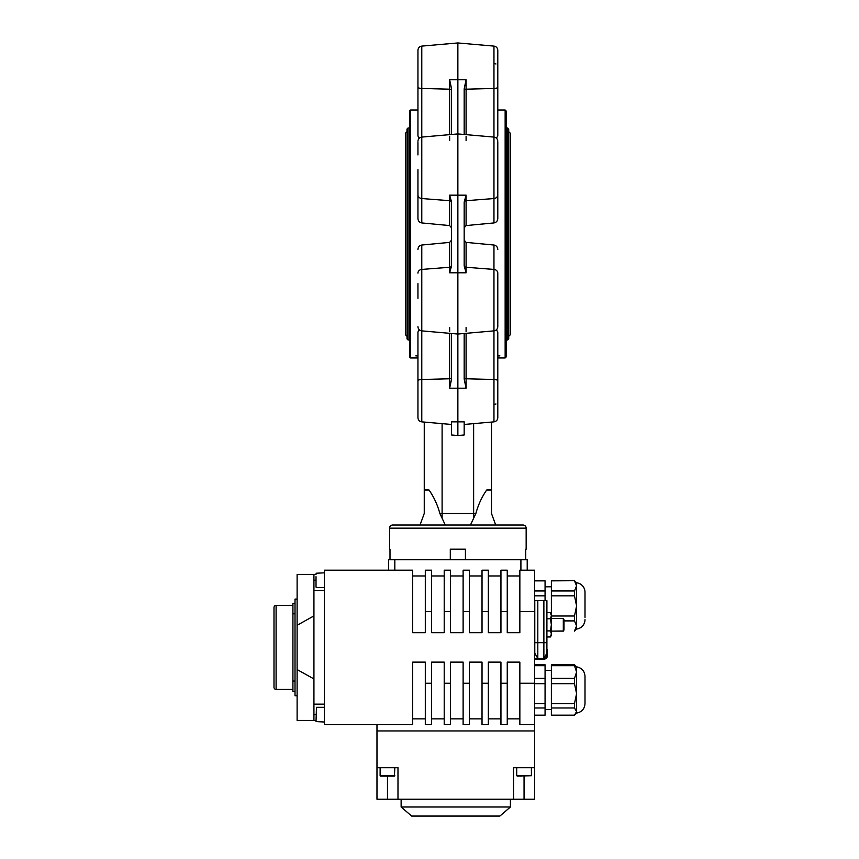<?xml version="1.0" encoding="UTF-8"?>
<svg xmlns="http://www.w3.org/2000/svg" width="859" height="859" viewBox="0 0 859 859"><rect width="100%" height="100%" fill="white"/><g stroke="black" fill="none" stroke-linecap="round" stroke-linejoin="round"><path stroke-width="1.29" d="M538.496 658.456L537.809 658.456L534.781 653.194L537.809 658.456L544.177 658.456A2.523 2.523 0 0 0 546.7 655.932L546.7 653.559M516.71 767.721L516.71 775.709L531.41 775.709L517.247 776.128M585 703.51L585 676.258C584.571 670.997 581.768 667.862 576.593 666.852L574.488 664.78L551.381 664.78L551.381 665.682L574.488 665.682L574.488 664.78M585 703.693C584.571 708.943 581.768 712.079 576.593 713.088L576.593 666.852M551.381 618.523L563.311 618.523L563.311 631.129L563.987 629.969L563.311 631.129L551.381 631.129L563.407 630.978M563.987 619.693L563.311 618.523L563.987 619.693L563.987 629.969M316.026 576.711L316.026 587.116M316.026 721.592L316.445 707.311L316.026 721.592L324.434 722.011M295.013 691.549L292.919 691.549L292.919 613.798L295.013 613.798M297.117 695.747L295.013 695.747L295.013 599.088L297.117 599.088M585 617.471L585 592.205A9.46 9.46 0 0 0 576.593 582.799L574.488 580.705L551.381 580.856L574.488 580.705M585 619.64A9.46 9.46 0 0 1 576.593 629.035L576.593 582.799M576.593 629.035L574.488 631.129M380.118 767.721L380.118 775.709L387.473 776.128L387.473 799.235L397.985 799.235L397.985 767.721L376.972 767.721L376.972 799.235L387.473 799.235M394.829 767.721L394.41 776.128L380.537 776.128M510.396 807.009L499.895 816.05L411.644 816.05L401.132 807.009L510.396 807.009L510.396 799.235M276.104 605.391L276.104 689.444A2.105 2.105 0 0 1 274 687.34L274 607.496A2.105 2.105 0 0 1 276.104 605.391L292.919 605.391M276.104 689.444L292.919 689.444M525.74 559.692L525.74 549.18M501.967 525.021L488.062 525.021M508.721 233.981L508.721 338.94L507.669 339.992L507.669 127.97L508.721 129.022L508.721 233.981L508.721 131.652L510.3 133.22L510.3 334.742L508.721 336.32M408.068 339.992L407.016 338.94L407.016 129.022L408.068 127.97L408.068 339.992L409.539 339.992M417.946 154.942L417.946 142.583M505.146 110.006L506.198 111.058L506.198 356.914L505.146 357.956L505.146 110.006L497.791 110.006M409.539 356.914L409.539 111.058L410.591 110.006L410.591 357.956L409.539 356.914M413.362 525.021L428.072 525.021M497.791 380.762L497.791 417.667C497.597 420.051 496.309 421.447 493.957 421.855L493.957 379.495A4.198 1.267 0 0 1 497.791 380.762L497.791 331.928L496.384 329.835M417.946 380.762A4.198 1.267 0 0 1 421.78 379.495L421.78 421.855C419.417 421.447 418.14 420.051 417.946 417.667L417.946 331.928L419.353 329.835M419.353 138.127L417.946 136.033L417.946 50.294C418.14 47.911 419.417 46.515 421.78 46.107L421.78 88.466L449.644 89.196L449.644 79.769L451.566 88.906L451.566 133.993L450.76 134.552M497.791 184.363L497.791 218.465C497.651 220.935 496.373 222.427 493.957 222.932L493.957 46.107C496.309 46.515 497.597 47.911 497.791 50.294L497.791 93.384M417.946 298.309L417.946 283.61M497.791 273.141L497.791 326.688C497.597 329.072 496.309 330.468 493.957 330.876L493.957 269.425A4.198 3.726 0 0 1 497.791 273.141L497.791 283.61M497.791 142.583L497.791 218.465M497.791 50.294C497.597 47.911 496.309 46.515 493.957 46.107L457.868 42.95L457.868 133.328M417.946 87.21A4.198 1.267 0 0 0 421.78 88.466L421.78 137.086L457.868 133.929L457.868 435.524L464.171 434.976L464.171 421.855L451.566 421.855L451.566 434.976L457.868 435.524M526.159 528.167L389.578 528.167A3.157 3.157 0 0 1 392.724 525.021L523.013 525.021A3.157 3.157 0 0 1 526.159 528.167L526.159 549.18M389.578 528.167L389.578 549.18M389.997 549.18L389.997 559.692M450.299 559.692L450.299 549.18L465.428 549.18L465.428 559.692M464.171 240.101L466.093 242.388L466.093 272.797L464.171 265.861L464.171 202.101L466.093 195.165L449.644 195.165L451.566 202.101L451.566 265.861L449.644 272.797L466.093 272.797M464.171 265.41A2.105 1.868 -0 0 0 466.093 267.267L493.957 269.425L493.957 245.03L466.093 242.388M493.957 245.03C496.362 245.534 497.64 247.027 497.791 249.507M499.895 355.884L497.791 355.916M415.842 355.884L417.946 355.916M417.946 249.507C418.086 247.027 419.364 245.545 421.78 245.03L449.644 242.388L451.566 240.101M502.365 525.021L487.665 525.021M417.946 78.674L417.946 93.384M497.791 78.674L497.791 136.033L496.384 138.127M451.566 227.86L449.644 225.573L421.78 222.932C419.375 222.427 418.097 220.935 417.946 218.465L417.946 169.653M417.946 184.363L417.946 218.465M466.093 195.165L466.093 225.573L493.957 222.932M466.093 225.573L464.171 227.86M491.488 476.165L491.488 422.07L491.488 489.748L486.709 489.995C481.824 497.007 478.216 504.824 475.875 513.467L439.862 513.467C437.521 504.813 433.902 496.996 429.017 489.995L424.249 489.748L424.249 513.467L420.04 525.021M495.697 525.021L491.488 513.467L491.488 489.748M424.249 422.07L424.249 489.748M475.875 513.467L470.453 525.021L445.284 525.021L439.862 513.467M417.946 370.208L417.946 374.578L417.946 370.208M497.791 370.208L497.791 374.578M497.791 325.378L497.791 313.02M449.644 79.769L466.093 79.769L464.171 88.906L464.171 133.993L464.977 134.552M464.977 333.41L464.171 333.968L464.171 379.055L466.093 388.193L449.644 388.193L449.644 333.313M450.76 333.41L451.566 333.968L451.566 379.055L449.644 388.193M407.016 336.32L405.437 334.742L405.437 133.22L407.016 131.652L407.016 233.981M513.553 799.235L534.566 799.235L534.566 767.721L513.553 767.721L513.553 799.235L397.985 799.235M387.473 776.128L394.41 776.128M425.302 611.587L431.605 611.587L431.605 570.193L425.302 570.193L425.302 632.707L412.685 632.707L412.685 570.193L324.434 570.193L324.434 724.642L412.685 724.642L412.685 662.128L425.302 662.128L425.302 683.249L431.605 683.249L431.605 662.128L444.21 662.128L444.21 683.249L450.513 683.249L450.513 662.128L463.119 662.128L463.119 683.249L469.422 683.249L469.422 662.128L482.028 662.128L482.028 683.249L488.341 683.249L488.341 662.128L500.947 662.128L500.947 683.249L507.25 683.249L507.25 662.128L519.856 662.128L519.856 724.642L534.566 724.642L534.566 730.945L376.972 730.945L376.972 724.642M546.904 630.893L550.436 630.893L551.381 624.826L551.381 615.731L550.436 612.692L551.381 615.731L551.381 580.856M563.987 620.896L574.488 620.896L574.488 616L551.381 616M551.381 595.835L574.488 595.835L574.488 590.938L551.381 590.938M574.488 620.896L576.593 625.932L574.488 630.978M574.488 595.835L576.593 605.917L574.488 616M574.488 580.856L576.593 585.902L574.488 590.938M576.593 585.902L576.561 585.258M585 592.205L585 594.364M534.566 595.835L545.068 595.835L545.068 600.666M545.068 595.835L545.068 590.938L534.566 590.938M534.566 580.856L545.068 580.856L545.068 590.938M545.068 580.856L534.566 580.705M388.526 570.193L388.526 559.692L527.211 559.692L527.211 570.193M431.605 611.587L431.605 632.707L444.21 632.707L444.21 611.587L450.513 611.587L450.513 632.707L463.119 632.707L463.119 611.587L469.422 611.587L469.422 632.707L482.028 632.707L482.028 611.587L488.341 611.587L488.341 632.707L500.947 632.707L500.947 611.587L507.25 611.587L507.25 632.707L519.856 632.707L519.856 570.193L534.566 570.193L534.566 683.249L519.856 683.249M444.21 611.587L444.21 570.193L450.513 570.193L450.513 611.587M463.119 611.587L463.119 570.193L469.422 570.193L469.422 611.587M482.028 611.587L482.028 570.193L488.341 570.193L488.341 611.587M500.947 611.587L500.947 570.193L507.25 570.193L507.25 611.587M507.25 575.97L519.856 575.97M488.341 575.97L500.947 575.97M469.422 575.97L482.028 575.97M450.513 575.97L463.119 575.97M431.605 575.97L444.21 575.97M412.685 575.97L425.302 575.97M425.302 683.249L425.302 724.642L431.605 724.642L431.605 683.249M444.21 683.249L444.21 724.642L450.513 724.642L450.513 683.249M463.119 683.249L463.119 724.642L469.422 724.642L469.422 683.249M482.028 683.249L482.028 724.642L488.341 724.642L488.341 683.249M500.947 683.249L500.947 724.642L507.25 724.642L507.25 683.249M519.856 611.587L534.566 611.587M507.25 718.865L519.856 718.865M488.341 718.865L500.947 718.865M469.422 718.865L482.028 718.865M450.513 718.865L463.119 718.865M431.605 718.865L444.21 718.865M412.685 718.865L425.302 718.865M534.566 724.642L534.566 683.249M316.026 720.443L297.117 720.443L297.117 574.403L316.026 574.403M313.932 720.443L313.932 590.681L324.434 590.681M313.932 704.155L324.434 704.155M313.932 590.681L313.932 574.403M297.117 625.277L313.932 615.903M297.117 669.558L313.932 678.943M292.919 613.798L292.919 603.286L295.013 603.286M292.919 681.037L295.013 681.037M534.566 707.977L545.068 707.977L545.068 703.585L534.566 703.585M545.068 707.977L545.068 715.16L534.566 715.16M534.566 683.689L545.068 683.689L545.068 678.395L534.566 678.395M534.566 665.682L545.068 665.682L545.068 664.78L534.566 664.78M545.068 665.682L545.068 678.395M545.068 683.689L545.068 703.585M550.436 612.692L551.381 614.325L550.436 612.692L546.904 612.692M551.381 615.731L550.436 618.759L546.904 618.759M550.436 630.893L551.381 633.931L551.381 624.826L550.436 618.759M551.381 633.931L550.436 636.959L551.381 633.931L550.436 636.959L546.904 636.959M543.876 658.456L537.809 658.456L537.809 600.666L546.904 600.666L546.904 653.194L543.876 658.456L543.876 600.666M546.904 648.889A3.157 3.157 0 0 1 547.333 650.467L547.333 655.932A3.157 3.157 0 0 1 544.177 659.078L535.2 659.078L535.2 658.456L537.809 658.456M534.566 645.839A2.105 2.105 0 0 0 534.695 646.58M534.781 653.194L534.781 600.666L537.809 600.666M551.124 621.755L551.381 624.826M574.488 665.682L576.593 672.039L574.488 678.395L551.381 678.395L551.381 665.682M574.488 707.977L576.593 711.563L574.488 715.16L551.381 715.16L551.381 707.977L574.488 707.977L574.488 703.585L551.381 703.585L551.381 683.689L574.488 683.689L574.488 678.395M574.488 683.689L576.593 693.632L574.488 703.585M576.593 713.088L574.488 715.16M551.381 683.689L551.381 678.395M551.381 707.977L551.381 703.585M534.566 730.945L534.566 767.721M520.543 776.128L521.241 776.128M376.972 730.945L376.972 767.721M380.118 775.709L394.829 775.709M417.946 273.141A4.198 3.726 0 0 1 421.78 269.425L421.78 379.495L449.644 378.765A2.105 0.634 0 0 0 451.566 378.132M417.946 141.273C418.14 138.89 419.417 137.494 421.78 137.086L421.78 198.536L449.644 200.695L449.644 195.165M497.791 194.821A4.198 3.726 0 0 1 493.957 198.536L466.093 200.695A2.105 1.868 180 0 0 464.171 202.552M449.644 272.797L449.644 242.388M421.78 245.03L421.78 269.425L449.644 267.267A2.105 1.868 0 0 0 451.566 265.41M449.644 331.692L449.644 327.397M449.644 140.575L449.644 136.27M449.644 134.648L449.644 89.196A2.105 0.634 180 0 1 451.566 89.83M417.946 194.821A4.198 3.726 0 0 0 421.78 198.536L421.78 222.932M449.644 225.573L449.644 200.695A2.105 1.868 180 0 1 451.566 202.552M473.631 423.637L473.631 517.87M442.106 423.637L442.106 517.87M486.709 489.995L491.488 489.995M424.249 489.995L429.017 489.995M417.946 326.688C418.14 329.072 419.417 330.468 421.78 330.876L457.868 334.033L493.957 330.876L493.957 379.495L466.093 378.765L466.093 388.193M466.093 327.397L466.093 331.692M466.093 333.313L466.093 378.765A2.105 0.634 0 0 1 464.171 378.132M497.791 87.21A4.198 1.267 0 0 1 493.957 88.466L466.093 89.196L466.093 134.648M466.093 136.27L466.093 140.575M466.093 79.769L466.093 89.196A2.105 0.634 180 0 0 464.171 89.83M493.957 63.63A4.198 1.943 0 0 1 495.954 63.963M493.957 404.331A4.198 1.943 -0 0 0 495.954 403.998M524.054 776.128L524.054 799.235M394.829 559.692L394.829 570.193M520.908 559.692L520.908 570.193M313.932 580.179L316.026 580.179M313.932 714.656L316.026 714.656M534.781 642.693L546.904 642.693M545.068 709.588L551.381 709.588M324.434 587.535L316.445 587.535M401.132 807.009L401.132 799.235M506.198 339.992L507.669 339.992M457.868 133.929L493.957 137.086C496.309 137.494 497.597 138.89 497.791 141.273M497.791 417.667C497.597 420.051 496.309 421.447 493.957 421.855L464.171 424.464M505.146 357.956L497.791 357.956M417.946 357.956L410.591 357.956M417.946 110.006L410.591 110.006M417.946 417.667C418.14 420.051 419.417 421.447 421.78 421.855L451.566 424.464M417.946 50.294C418.14 47.911 419.417 46.515 421.78 46.107L457.868 42.95M408.068 127.97L409.539 127.97M506.198 127.97L507.669 127.97M545.068 586.794L551.381 586.794M324.434 707.311L316.445 707.311M324.434 572.824L316.026 573.243M551.381 635.338L550.436 636.959M545.068 670.353L551.381 670.353M531.41 767.721L531.41 775.709"/></g></svg>
